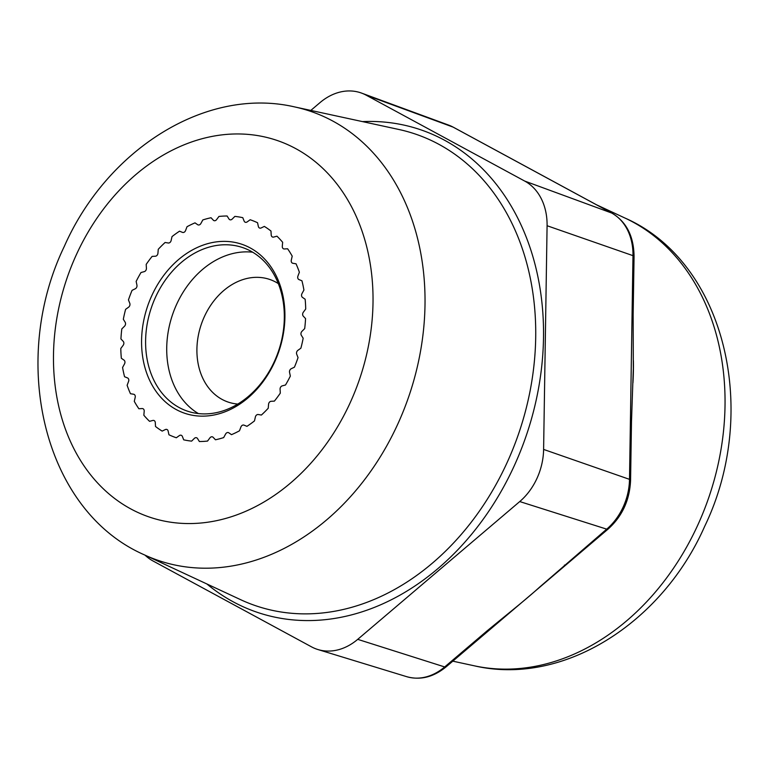 <?xml version="1.0" encoding="UTF-8"?>
<svg xmlns="http://www.w3.org/2000/svg" width="769" height="769" viewBox="0 0 769 769"><rect width="100%" height="100%" fill="white"/><g stroke="black" fill="none" stroke-linecap="round" stroke-linejoin="round"><path stroke-width="1.15" d="M194.336 438.407L191.616 441.118A115.09 89.569 108.6 0 1 183.704 439.83L182.378 436.465A2.874 2.24 -71.4 0 0 181.186 435.254A2.874 2.24 -71.4 0 0 179.331 435.61L176.322 437.763A115.09 89.569 108.6 0 1 168.94 434.773L168.151 431.082A2.874 2.24 -71.4 0 0 166.825 429.438A2.874 2.24 -71.4 0 0 165.345 429.563L162.163 431.101A115.09 89.569 108.6 0 1 155.511 426.487L155.29 422.585A2.874 2.24 -71.4 0 0 153.906 420.48A2.874 2.24 -71.4 0 0 152.829 420.451L149.551 421.325A115.09 89.569 108.6 0 1 143.841 415.241L144.197 411.242A2.874 2.24 -71.4 0 0 142.813 408.647A2.874 2.24 -71.4 0 0 142.14 408.56L138.872 408.743A115.09 89.569 108.6 0 1 134.287 401.36L135.19 397.39A2.874 2.24 -71.4 0 0 133.893 394.305A2.874 2.24 -71.4 0 0 133.614 394.237L130.461 393.718A115.09 89.569 108.6 0 1 127.125 385.279L128.567 381.453A2.874 2.24 -71.4 0 0 127.51 377.925L124.559 376.733A115.09 89.569 108.6 0 1 122.579 367.476L124.511 363.92A2.874 2.24 -71.4 0 0 124.001 360.123L121.348 358.277A115.09 89.569 108.6 0 1 120.791 348.492L123.155 345.319A2.874 2.24 -71.4 0 0 123.213 341.359L120.935 338.937A115.09 89.569 108.6 0 1 121.81 328.921L124.53 326.21A2.874 2.24 -71.4 0 0 125.155 322.221L123.328 319.279A115.09 89.569 108.6 0 1 125.607 309.33L128.606 307.177A2.874 2.24 -71.4 0 0 129.778 303.284L128.452 299.91A115.09 89.569 108.6 0 1 132.066 290.346L135.248 288.798A2.874 2.24 -71.4 0 0 136.94 285.116L136.151 281.425A115.09 89.569 108.6 0 1 140.996 272.514L144.264 271.64A2.874 2.24 -71.4 0 0 146.418 268.275L146.197 264.373A115.09 89.569 108.6 0 1 152.118 256.394L155.376 256.212A2.874 2.24 -71.4 0 0 157.924 253.27L158.27 249.271A115.09 89.569 108.6 0 1 165.095 242.485L168.248 242.994A2.874 2.24 -71.4 0 0 171.112 240.562L172.025 236.592A115.09 89.569 108.6 0 1 179.542 231.181L182.484 232.382A2.874 2.24 -71.4 0 0 182.589 232.411A2.874 2.24 -71.4 0 0 185.579 230.527L187.021 226.711A115.09 89.569 108.6 0 1 195.009 222.856L197.662 224.692A2.874 2.24 -71.4 0 0 198.104 224.913A2.874 2.24 -71.4 0 0 200.892 223.481L202.824 219.934A115.09 89.569 108.6 0 1 211.033 217.742L213.311 220.165A2.874 2.24 -71.4 0 0 214.051 220.655A2.874 2.24 -71.4 0 0 216.579 219.636L218.944 216.454A115.09 89.569 108.6 0 1 227.115 216.002L228.951 218.944A2.874 2.24 -71.4 0 0 229.95 219.761A2.874 2.24 -71.4 0 0 232.161 219.107L234.881 216.397A115.09 89.569 108.6 0 1 242.783 217.685L244.119 221.059A2.874 2.24 -71.4 0 0 245.311 222.26A2.874 2.24 -71.4 0 0 247.166 221.905L250.165 219.751A115.09 89.569 108.6 0 1 257.557 222.741L258.346 226.442A2.874 2.24 -71.4 0 0 259.672 228.076A2.874 2.24 -71.4 0 0 261.143 227.951L264.334 226.413A115.09 89.569 108.6 0 1 270.976 231.027L271.207 234.93A2.874 2.24 -71.4 0 0 272.591 237.044A2.874 2.24 -71.4 0 0 273.668 237.063L276.946 236.189A115.09 89.569 108.6 0 1 282.646 242.273L282.3 246.272A2.874 2.24 -71.4 0 0 283.684 248.877A2.874 2.24 -71.4 0 0 284.357 248.964L287.625 248.781A115.09 89.569 108.6 0 1 292.21 256.154L291.297 260.124A2.874 2.24 -71.4 0 0 292.604 263.209A2.874 2.24 -71.4 0 0 292.883 263.286L296.036 263.796A115.09 89.569 108.6 0 1 299.372 272.245L297.93 276.061A2.874 2.24 -71.4 0 0 298.987 279.589L301.938 280.791A115.09 89.569 108.6 0 1 303.918 290.048L301.986 293.595A2.874 2.24 -71.4 0 0 302.496 297.401L305.149 299.237A115.09 89.569 108.6 0 1 305.706 309.023L303.342 312.204A2.874 2.24 -71.4 0 0 303.284 316.155L305.562 318.587A115.09 89.569 108.6 0 1 304.687 328.603L301.967 331.314A2.874 2.24 -71.4 0 0 301.333 335.294L303.169 338.235A115.09 89.569 108.6 0 1 300.89 348.184L297.891 350.337A2.874 2.24 -71.4 0 0 296.709 354.24L298.045 357.604A115.09 89.569 108.6 0 1 294.431 367.178L291.24 368.716A2.874 2.24 -71.4 0 0 289.557 372.407L290.346 376.099A115.09 89.569 108.6 0 1 285.501 385L282.223 385.875A2.874 2.24 -71.4 0 0 280.079 389.249L280.301 393.151A115.09 89.569 108.6 0 1 274.379 401.12L271.111 401.303A2.874 2.24 -71.4 0 0 268.573 404.244L268.227 408.243A115.09 89.569 108.6 0 1 261.402 415.039L258.24 414.52A2.874 2.24 -71.4 0 0 255.385 416.961L254.472 420.922A115.09 89.569 108.6 0 1 246.955 426.334L244.004 425.142A2.874 2.24 -71.4 0 0 243.908 425.103A2.874 2.24 -71.4 0 0 240.918 426.987L239.467 430.803A115.09 89.569 108.6 0 1 231.488 434.668L228.835 432.822A2.874 2.24 -71.4 0 0 228.393 432.601A2.874 2.24 -71.4 0 0 225.605 434.033L223.673 437.59A115.09 89.569 108.6 0 1 215.464 439.781L213.186 437.35A2.874 2.24 -71.4 0 0 212.436 436.859A2.874 2.24 -71.4 0 0 209.918 437.878L207.553 441.06A115.09 89.569 108.6 0 1 199.373 441.521L197.546 438.57A2.874 2.24 -71.4 0 0 196.547 437.753A2.874 2.24 -71.4 0 0 194.336 438.407A2.874 2.24 -71.4 0 1 196.547 437.753A2.874 2.24 -71.4 0 1 197.546 438.57L199.373 441.521A115.09 89.569 -71.4 0 0 207.553 441.06L209.918 437.878A2.874 2.24 -71.4 0 1 212.436 436.859A2.874 2.24 -71.4 0 1 213.186 437.35L215.464 439.781A115.09 89.569 -71.4 0 0 223.673 437.59L225.605 434.033A2.874 2.24 -71.4 0 1 228.393 432.601A2.874 2.24 -71.4 0 1 228.835 432.822L231.488 434.668A115.09 89.569 -71.4 0 0 239.467 430.803L240.918 426.987A2.874 2.24 -71.4 0 1 243.908 425.103A2.874 2.24 -71.4 0 1 244.004 425.142L246.955 426.334A115.09 89.569 -71.4 0 0 254.472 420.922L255.385 416.961A2.874 2.24 -71.4 0 1 258.24 414.52L261.402 415.039A115.09 89.569 -71.4 0 0 268.227 408.243L268.573 404.244A2.874 2.24 -71.4 0 1 271.111 401.303L274.379 401.12A115.09 89.569 -71.4 0 0 280.301 393.151L280.079 389.249A2.874 2.24 -71.4 0 1 282.223 385.875L285.501 385A115.09 89.569 -71.4 0 0 290.346 376.099L289.557 372.407A2.874 2.24 -71.4 0 1 291.24 368.716L294.431 367.178A115.09 89.569 -71.4 0 0 298.045 357.604L296.709 354.24A2.874 2.24 -71.4 0 1 297.891 350.337L300.89 348.184A115.09 89.569 -71.4 0 0 303.169 338.235L301.333 335.294A2.874 2.24 -71.4 0 1 301.967 331.314L304.687 328.603A115.09 89.569 -71.4 0 0 305.562 318.587L303.284 316.155A2.874 2.24 -71.4 0 1 303.342 312.204L305.706 309.023A115.09 89.569 -71.4 0 0 305.149 299.237L302.496 297.401A2.874 2.24 -71.4 0 1 301.986 293.595L303.918 290.048A115.09 89.569 -71.4 0 0 301.938 280.791L298.987 279.589A2.874 2.24 -71.4 0 1 297.93 276.061L299.372 272.245A115.09 89.569 -71.4 0 0 296.036 263.796L292.883 263.286A2.874 2.24 -71.4 0 1 292.604 263.209A2.874 2.24 -71.4 0 1 291.297 260.124L292.21 256.154A115.09 89.569 -71.4 0 0 287.625 248.781L284.357 248.964A2.874 2.24 -71.4 0 1 283.684 248.877A2.874 2.24 -71.4 0 1 282.3 246.272L282.646 242.273A115.09 89.569 -71.4 0 0 276.946 236.189L273.668 237.063A2.874 2.24 -71.4 0 1 272.591 237.044A2.874 2.24 -71.4 0 1 271.207 234.93L270.976 231.027A115.09 89.569 -71.4 0 0 264.334 226.413L261.143 227.951A2.874 2.24 -71.4 0 1 259.672 228.076A2.874 2.24 -71.4 0 1 258.346 226.442L257.557 222.741A115.09 89.569 -71.4 0 0 250.165 219.751L247.166 221.905A2.874 2.24 -71.4 0 1 245.311 222.26A2.874 2.24 -71.4 0 1 244.119 221.059L242.783 217.685A115.09 89.569 -71.4 0 0 234.881 216.397L232.161 219.107A2.874 2.24 -71.4 0 1 229.95 219.761A2.874 2.24 -71.4 0 1 228.951 218.944L227.115 216.002A115.09 89.569 -71.4 0 0 218.944 216.454L216.579 219.636A2.874 2.24 -71.4 0 1 214.051 220.655A2.874 2.24 -71.4 0 1 213.311 220.165L211.033 217.742A115.09 89.569 -71.4 0 0 202.824 219.934L200.892 223.481A2.874 2.24 -71.4 0 1 198.104 224.913A2.874 2.24 -71.4 0 1 197.662 224.692L195.009 222.856A115.09 89.569 -71.4 0 0 187.021 226.711L185.579 230.527A2.874 2.24 -71.4 0 1 182.589 232.411A2.874 2.24 -71.4 0 1 182.484 232.382L179.542 231.181A115.09 89.569 -71.4 0 0 172.025 236.592L171.112 240.562A2.874 2.24 -71.4 0 1 168.248 242.994L165.095 242.485A115.09 89.569 -71.4 0 0 158.27 249.271L157.924 253.27A2.874 2.24 -71.4 0 1 155.376 256.212L152.118 256.394A115.09 89.569 -71.4 0 0 146.197 264.373L146.418 268.275A2.874 2.24 -71.4 0 1 144.264 271.64L140.996 272.514A115.09 89.569 -71.4 0 0 136.151 281.425L136.94 285.116A2.874 2.24 -71.4 0 1 135.248 288.798L132.066 290.346A115.09 89.569 -71.4 0 0 128.452 299.91L129.778 303.284A2.874 2.24 -71.4 0 1 128.606 307.177L125.607 309.33A115.09 89.569 -71.4 0 0 123.328 319.279L125.155 322.221A2.874 2.24 -71.4 0 1 124.53 326.21L121.81 328.921A115.09 89.569 -71.4 0 0 120.935 338.937L123.213 341.359A2.874 2.24 -71.4 0 1 123.155 345.319L120.791 348.492A115.09 89.569 -71.4 0 0 121.348 358.277L124.001 360.123A2.874 2.24 -71.4 0 1 124.511 363.92L122.579 367.476A115.09 89.569 -71.4 0 0 124.559 376.733L127.51 377.925A2.874 2.24 -71.4 0 1 128.567 381.453L127.125 385.279A115.09 89.569 -71.4 0 0 130.461 393.718L133.614 394.237A2.874 2.24 -71.4 0 1 133.893 394.305A2.874 2.24 -71.4 0 1 135.19 397.39L134.287 401.36A115.09 89.569 -71.4 0 0 138.872 408.743L142.14 408.56A2.874 2.24 -71.4 0 1 142.813 408.647A2.874 2.24 -71.4 0 1 144.197 411.242L143.841 415.241A115.09 89.569 -71.4 0 0 149.551 421.325L152.829 420.451A2.874 2.24 -71.4 0 1 153.906 420.48A2.874 2.24 -71.4 0 1 155.29 422.585L155.511 426.487A115.09 89.569 -71.4 0 0 162.163 431.101L165.345 429.563A2.874 2.24 -71.4 0 1 166.825 429.438A2.874 2.24 -71.4 0 1 168.151 431.082L168.94 434.773A115.09 89.569 -71.4 0 0 176.322 437.763L179.331 435.61A2.874 2.24 -71.4 0 1 181.186 435.254A2.874 2.24 -71.4 0 1 182.378 436.465L183.704 439.83A115.09 89.569 -71.4 0 0 191.616 441.118L194.336 438.407M145.062 555.18A57.55 44.785 -71.4 0 0 152.944 560.937L311.483 646.835A57.55 44.785 -71.4 0 0 317.924 649.536A57.55 44.785 -71.4 0 0 357.72 639.347L519.738 501.561A57.55 44.785 -71.4 0 0 543.606 449.423L547.086 225.73A57.55 44.785 -71.4 0 0 524.727 181.08L366.179 95.173A57.55 44.785 -71.4 0 0 361.574 93.097A57.55 44.785 -71.4 0 0 319.952 102.662L310.82 110.419M570.829 190.904A5.758 3.585 118.4 0 0 570.56 190.731A5.758 3.585 118.4 0 0 570.262 190.597L611.624 213.003A54.964 42.776 108.6 0 1 632.983 255.654L629.503 479.347A54.964 42.776 108.6 0 1 606.703 529.149L539.665 587.074C526.477 598.993 517.066 606.28 486.95 630.993L444.684 666.944A54.964 42.776 108.6 0 1 406.676 676.672L317.924 649.536M495.005 149.82A5.758 3.585 118.4 0 0 494.736 149.647L494.736 149.647A5.758 3.585 118.4 0 0 494.438 149.513L570.262 190.597M612.23 213.34A5.758 3.585 118.4 0 0 611.922 213.138C626.437 221.789 633.81 236.237 634.06 256.471L633.147 314.829L633.32 368.582L631.484 421.816A5.758 1.375 -179.1 0 0 630.417 420.989M633.147 314.829A5.758 1.375 -179.1 0 0 632.08 314.012M237.794 404.061A64.74 50.379 108.6 0 1 228.287 402.12A64.74 50.379 108.6 0 1 204.371 316.617A64.74 50.379 -71.4 0 1 269.563 279.397A64.74 50.379 -71.4 0 1 278.311 283.598M252.665 252.203A86.32 67.172 -71.4 0 0 176.668 304.255A86.32 67.172 108.6 0 0 198.383 413.568M274.37 361.526A86.32 67.172 108.6 0 1 187.434 411.146A86.32 67.172 108.6 0 1 155.549 297.151A86.32 67.172 -71.4 0 1 242.485 247.522A86.32 67.172 -71.4 0 1 274.37 361.526M274.639 362.016A89.194 69.412 -71.4 0 0 250.242 247.945A89.194 69.412 -71.4 0 0 151.858 295.498A89.194 69.412 108.6 0 0 176.245 409.569A89.194 69.412 108.6 0 0 274.639 362.016M474.348 665.819A237.102 184.522 -71.4 0 0 697.704 525.246A237.102 184.522 108.6 0 0 624.986 218.05C725.859 262.344 759.964 412.04 704.654 526.409C662.128 622.986 563.225 686.448 474.348 665.819L452.806 661.157M633.396 360.728A248.993 193.778 108.6 0 1 632.945 382.866M366.179 95.173L453.085 127.106L494.438 149.513M361.574 93.097L448.683 125.116A54.964 42.776 108.6 0 1 453.085 127.106A5.758 3.585 118.4 0 1 453.374 127.241L494.727 149.647M453.652 127.414A5.758 3.585 118.4 0 0 453.374 127.241L448.683 125.116M494.736 149.647L611.922 213.138A5.758 3.585 118.4 0 0 611.624 213.003L524.727 181.08M547.086 225.73L632.983 255.654A5.758 1.375 -179.1 0 1 634.06 256.471M631.484 421.816L630.58 480.164A5.758 1.375 -179.1 0 0 629.503 479.347L543.606 449.423M519.738 501.561L606.703 529.149A5.758 2.211 -130.4 0 0 608.135 529.043L565.869 564.994A5.758 2.211 -130.4 0 1 564.436 565.1M357.72 639.347L444.684 666.944A5.758 2.211 -130.4 0 0 446.116 666.838C433.466 677.162 420.326 680.44 406.676 676.672M565.869 564.994L488.382 630.897A5.758 2.211 -130.4 0 1 486.95 630.993M362.449 121.598A254.731 198.239 108.6 0 1 514.153 465.995A254.731 198.239 108.6 0 1 206.899 583.979M294.652 106.92A237.102 184.522 108.6 0 1 397.679 424.325A237.102 184.522 -71.4 0 1 144.014 554.689L240.639 599.685A248.993 193.778 108.6 0 0 507.011 462.784A248.993 193.778 108.6 0 0 398.823 129.471L294.652 106.92C205.775 86.291 106.872 149.753 64.346 246.32C9.036 360.699 43.141 510.395 144.014 554.689M76.4 254.616A198.835 154.742 -71.4 0 0 130.768 508.905A198.835 154.742 -71.4 0 0 350.097 402.908A198.835 154.742 108.6 0 0 295.729 148.609A198.835 154.742 108.6 0 0 76.4 254.616M624.986 218.05L596.446 204.756M630.58 480.164C629.744 500.013 622.265 516.307 608.135 529.043M488.382 630.897L446.116 666.838"/></g></svg>
